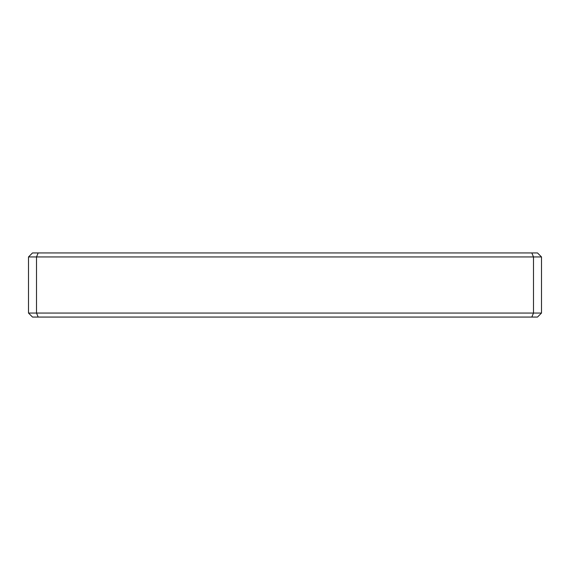 <?xml version="1.0" encoding="UTF-8"?>
<svg xmlns="http://www.w3.org/2000/svg" width="570" height="570" viewBox="0 0 570 570"><rect width="100%" height="100%" fill="white"/><g stroke="black" fill="none" stroke-linecap="round" stroke-linejoin="round"><path stroke-width="0.85" d="M541.5 313.058L537.496 317.062L531.824 317.062L533.484 313.058L533.484 256.942L36.516 256.942L36.516 313.058L541.5 313.058L541.5 256.942L533.484 256.942L531.824 252.938L537.496 252.938L541.5 256.942M531.824 317.062L38.176 317.062L36.516 313.058L28.5 313.058L28.5 256.942L32.504 252.938L531.824 252.938M38.176 317.062L32.504 317.062L28.5 313.058M38.176 252.938L36.516 256.942L28.5 256.942"/></g></svg>

